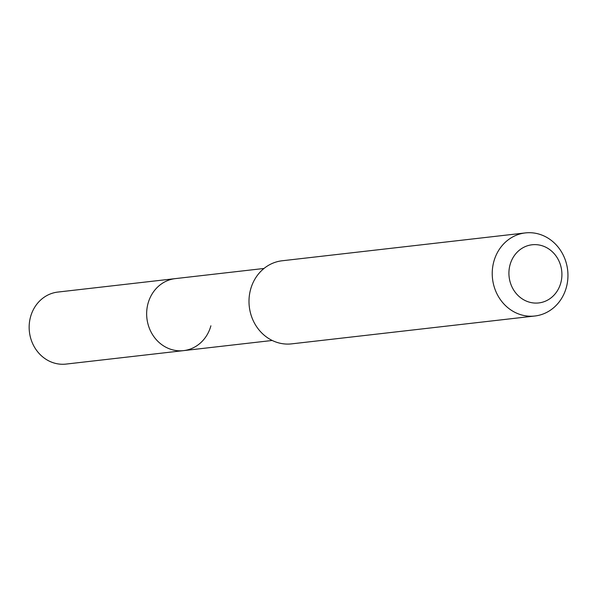 <?xml version="1.0" encoding="UTF-8"?>
<svg xmlns="http://www.w3.org/2000/svg" width="597" height="597" viewBox="0 0 597 597"><rect width="100%" height="100%" fill="white"/><g stroke="black" fill="none" stroke-linecap="round" stroke-linejoin="round"><path stroke-width="0.9" d="M263.993 268.463L57.849 292.067A36.238 32.768 83.5 0 0 30.537 316.895A36.238 32.768 83.5 0 0 66.095 364.08L183.585 350.626A36.238 32.768 -96.5 0 1 148.034 303.44A36.238 32.768 -96.5 0 1 175.339 278.612A36.238 32.768 83.5 0 0 148.034 303.44A36.238 32.768 83.5 0 0 183.585 350.626A36.238 32.768 -96.5 0 0 210.898 325.798M525.33 232.92L282.097 260.777A41.812 37.805 83.5 0 0 250.591 289.418A41.812 37.805 83.5 0 0 291.612 343.865L534.845 316.007A41.812 37.805 -96.5 0 1 493.823 261.568A41.812 37.805 -96.5 0 1 525.33 232.92A41.812 37.805 -96.5 0 1 566.359 287.366A41.812 37.805 -96.5 0 1 534.845 316.007M510.032 264.829A29.268 26.462 -96.5 0 1 543.024 246.046A29.268 26.462 -96.5 0 1 560.799 282.888A29.268 26.462 -96.5 0 1 527.808 301.664A29.268 26.462 -96.5 0 1 510.032 264.829M272.239 340.469L183.585 350.626"/></g></svg>
